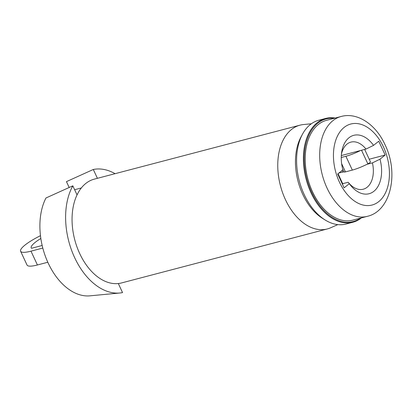 <?xml version="1.0" encoding="UTF-8"?>
<svg xmlns="http://www.w3.org/2000/svg" width="412" height="412" viewBox="0 0 412 412"><rect width="100%" height="100%" fill="white"/><g stroke="black" fill="none" stroke-linecap="round" stroke-linejoin="round"><path stroke-width="0.62" d="M361.442 217.881A53.658 34.309 -104.7 0 1 352.888 222.243A53.658 34.309 -104.7 0 1 311.07 192.904A53.658 34.309 -104.7 0 1 325.65 118.435A53.658 34.309 -104.7 0 1 335.244 118.033M352.888 222.243L346.08 224.03A53.658 34.309 -104.7 0 1 325.104 219.967A53.658 34.309 -104.7 0 1 304.262 194.691A53.658 34.309 -104.7 0 1 302.562 134.055A53.658 34.309 -104.7 0 1 318.842 120.222L325.65 118.435M325.104 219.967L322.57 218.386A51.031 32.625 -104.7 0 1 302.748 194.346A51.031 32.625 -104.7 0 1 301.131 136.681L302.562 134.055M337.809 224.612L330.563 227.81A53.658 34.309 -104.7 0 1 327.246 228.969A53.658 34.309 -104.7 0 1 285.428 199.629A53.658 34.309 -104.7 0 1 300.008 125.16A53.658 34.309 -104.7 0 1 303.469 124.548L311.348 123.775M327.246 228.969L121.54 282.941A53.658 34.309 -104.7 0 1 79.727 253.601A53.658 34.309 -104.7 0 1 94.307 179.132L300.008 125.16M360.449 218.144A53.076 33.933 -104.7 0 1 311.812 192.543A53.076 33.933 -104.7 0 1 334.25 118.296M360.526 150.509A20.43 4.285 155 0 1 345.9 156.282L352.332 170.089L345.472 171.892A3.893 0.819 155 0 1 344.077 171.995A3.893 0.819 -25 0 0 342.81 172.062L338.947 173.009M345.9 156.282L341.254 157.497M364.661 149.422L370.414 161.787A3.899 0.819 155 0 1 367.87 163.858A20.43 4.285 155 0 1 352.332 170.089M47.802 262.248L37.415 264.973A27.269 5.716 155 0 1 27.032 265.04L20.6 251.227A27.269 5.716 155 0 1 40.469 235.695M42.802 248.06L30.982 251.166A27.269 5.716 155 0 1 20.6 251.227M338.056 173.715L342.727 183.742A20.43 4.285 155 0 1 342.784 183.891A3.899 0.819 155 0 1 342.526 184.396M42.163 245.485L31.503 248.282A24.349 5.104 155 0 1 31.214 247.9A24.349 5.104 155 0 1 40.834 238.476M367.288 216.346L352.801 220.152A51.613 33.001 -104.7 0 1 312.564 191.894A51.613 33.001 -104.7 0 1 326.603 120.299L341.09 116.498A51.613 33.001 -104.7 0 0 327.051 188.093A51.613 33.001 -104.7 0 0 367.288 216.346C390.988 211.016 398.976 172.983 385.035 144.73C375.965 124.553 357.441 111.93 341.09 116.498M77.044 194.897L72.821 185.833L45.969 197.987A58.432 37.358 75.3 0 0 48.23 263.175A58.432 37.358 75.3 0 0 89.945 295.837L119.83 293.004A63.304 40.469 75.3 0 0 122.544 292.602L118.321 283.533M72.821 185.833A63.304 40.469 75.3 0 0 74.639 257.618A63.304 40.469 75.3 0 0 119.83 293.004M115.072 173.684A63.304 40.469 75.3 0 0 93.303 169.476L97.417 178.319M69.175 187.481L66.45 181.63L93.303 169.476M81.324 187.965L74.634 189.721M369.224 159.223L385.174 155.036L378.741 141.228L373.55 145.369A30.189 19.302 -104.7 0 0 341.651 152.373A30.189 19.302 -104.7 0 0 342.882 169.862L337.691 174.008L344.123 187.821L349.314 183.675L348.176 182.253A24.349 15.563 75.3 0 0 363.266 189.211A24.349 15.563 75.3 0 0 372.427 162.884L379.982 159.181A30.189 19.302 -104.7 0 1 374.302 190.947A30.189 19.302 -104.7 0 1 350.164 184.818A30.189 19.302 -104.7 0 1 349.314 183.675M385.174 155.036L379.982 159.181M373.55 145.369L365.995 149.072A24.349 15.563 75.3 0 0 350.906 142.114A24.349 15.563 75.3 0 0 341.424 154.243M341.321 155.545L365.995 149.072M348.356 182.495L348.176 182.253L342.702 183.69M366.958 164.321L372.427 162.884M342.084 170.501L342.81 172.062M342.619 168.858L344.077 171.995M341.625 163.636L345.472 171.892M361.53 150.246L367.87 163.858M30.982 251.166L37.415 264.973M338.046 173.725L342.784 183.891M339.416 182.104A41.875 26.775 75.3 0 0 378.721 201.643A41.875 26.775 75.3 0 0 383.448 146.94A41.875 26.775 75.3 0 0 344.144 127.406A41.875 26.775 75.3 0 0 339.416 182.104"/></g></svg>

